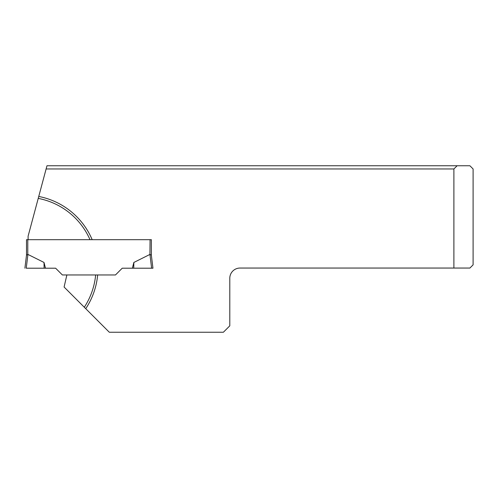 <?xml version="1.0" encoding="UTF-8"?>
<svg xmlns="http://www.w3.org/2000/svg" width="498" height="498" viewBox="0 0 498 498"><rect width="100%" height="100%" fill="white"/><g stroke="black" fill="none" stroke-linecap="round" stroke-linejoin="round"><path stroke-width="0.75" d="M453.89 268.049L453.89 168.965L46.115 168.965L46.974 165.766L469.9 165.766L473.1 168.965L473.1 264.849L469.9 268.049L240.036 268.049A10.246 10.246 0 0 0 229.79 278.295L229.79 325.835L223.39 332.234L109.299 332.234L85.743 308.679A73.069 73.069 0 0 0 97.658 274.958L66.875 274.958L64.093 287.029L85.743 308.679M38.751 196.461L28.1 236.195L28.1 239.687L92.174 239.687A73.069 73.069 0 0 0 38.751 196.461L46.115 168.965M38.228 198.397A71.071 71.071 0 0 1 90.001 239.687L151.355 239.687L151.355 255.169L152.954 268.21L122.222 268.21L115.474 274.958L95.653 274.958A71.071 71.071 0 0 1 84.299 307.235L86.148 309.084M453.89 168.965L457.12 165.766M151.355 255.157L149.929 254.428L133.85 262.452L132.375 268.21M27.782 254.447L26.5 255.157L26.5 239.687L27.782 239.687L27.782 254.447M28.1 239.687L27.782 239.687M66.875 274.958L62.381 274.958L55.633 268.21L45.48 268.21L44.011 262.452L27.925 254.428L26.238 268.21L44.11 268.21L26.238 268.21M151.355 239.687L150.079 239.687L149.929 254.428L151.622 268.21L152.954 268.21M133.85 262.452L133.75 268.21M45.48 268.21L44.11 268.21L44.011 262.452M24.9 268.21L26.5 255.157"/></g></svg>

